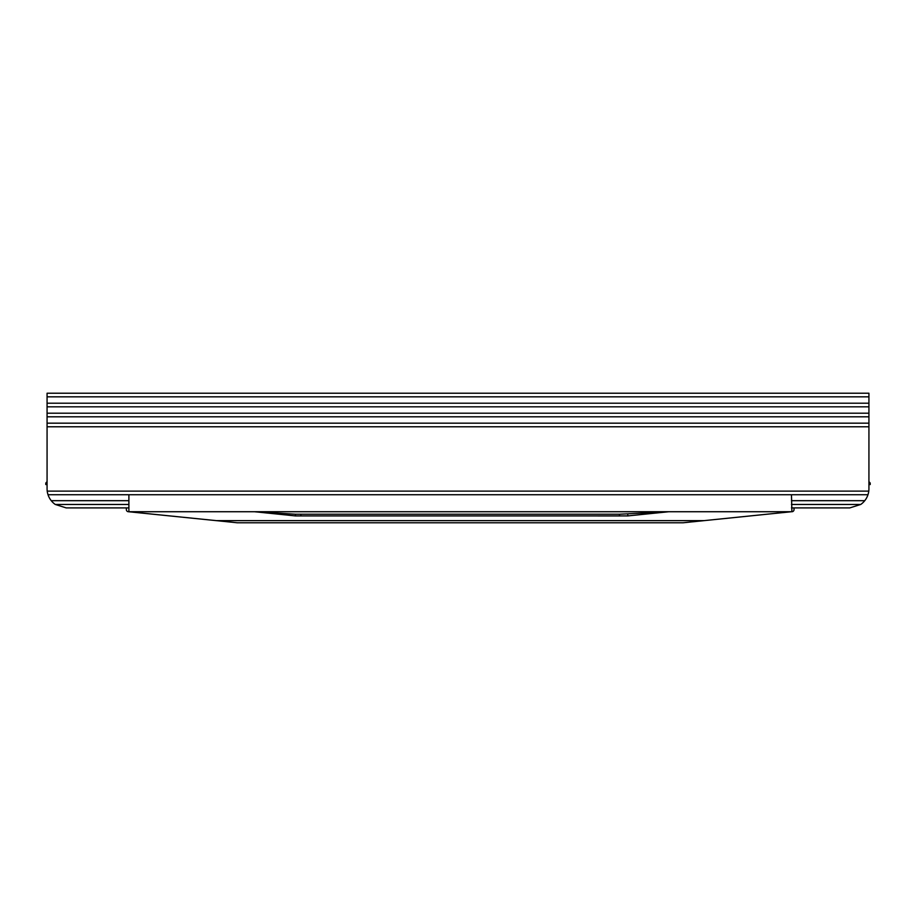 <?xml version="1.0" encoding="UTF-8"?>
<svg xmlns="http://www.w3.org/2000/svg" width="916" height="916" viewBox="0 0 916 916"><rect width="100%" height="100%" fill="white"/><g stroke="black" fill="none" stroke-linecap="round" stroke-linejoin="round"><path stroke-width="1.37" d="M47.071 444.191L47.071 481.621L45.8 483.03L45.8 484.541L47.071 484.541L47.071 488.755L47.071 393.227L868.929 393.227L868.929 488.755L868.929 484.541L870.2 484.541L870.2 483.03L868.929 481.621L868.929 444.191M791.47 507.911L849.773 507.911L794.023 507.911L794.023 509.605A2.118 2.118 0 0 1 791.893 511.723L791.47 494.743L128.893 494.743L128.893 511.723L254.442 511.723L295.456 515.914L619.456 515.926L627.803 515.914L668.829 511.723L791.47 511.723L703.992 520.643L216.371 520.643L237.198 522.773L683.164 522.773L703.992 520.643M216.371 520.643L128.469 511.723A2.118 2.118 0 0 1 126.351 509.605L126.351 507.911L66.227 507.911L128.893 507.911M47.071 403.212L868.929 403.212M47.071 406.819L868.929 406.819M47.071 426.787L868.929 426.787M47.071 423.169L868.929 423.169M47.071 413.196L868.929 413.196M47.071 416.803L868.929 416.803M47.071 488.755A19.156 19.156 0 0 0 48.033 494.743L867.967 494.743A19.156 19.156 0 0 0 868.929 488.755M47.22 491.125L868.78 491.125M47.071 396.834L868.929 396.834M791.47 500.686L864.75 500.686A19.156 19.156 0 0 0 867.967 494.743M48.033 494.743A19.156 19.156 0 0 0 51.25 500.686L128.893 500.686M849.773 507.911L860.742 504.453L791.47 504.453M66.227 507.911L55.258 504.453L128.893 504.453M55.258 504.453A19.156 19.156 0 0 1 51.25 500.686M864.75 500.686A19.156 19.156 0 0 1 860.742 504.453M619.456 515.914L619.456 514.231L668.829 511.723L254.442 511.723L295.456 514.231L619.456 514.231M300.917 515.914L300.917 514.231M627.803 515.914L627.803 514.231M295.456 515.914L295.456 514.231"/></g></svg>
